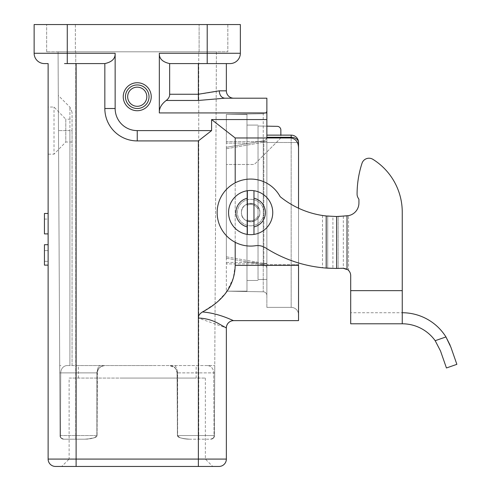 <?xml version="1.0" encoding="UTF-8"?>
<svg xmlns="http://www.w3.org/2000/svg" width="491" height="491" viewBox="0 0 491 491"><rect width="100%" height="100%" fill="white"/><g stroke="black" fill="none" stroke-linecap="round" stroke-linejoin="round"><path stroke-width="0.37" stroke-dasharray="2.46 1.84" d="M46.651 51.801L46.651 24.55L46.651 51.801L199.107 51.801L46.651 51.801M34.131 24.55L240.351 24.55L240.351 53.273L159.336 53.273C159.041 58.57 162.478 62.007 169.647 63.584L169.647 94.241C169.769 96.537 168.622 98.617 166.21 100.471L198.37 100.471L216.169 98.955M75.375 24.55L199.107 24.55L46.651 24.55L75.375 24.55L75.375 51.801L75.375 24.55M199.107 24.55L227.83 24.55L199.107 24.55L199.107 51.801L227.83 51.801L199.107 51.801L199.107 24.55M169.647 63.584L226.357 63.584L198.37 63.584L198.37 94.241C206.435 93.241 213.389 92.105 219.232 90.835L226.357 90.835M166.21 100.471C161.367 104.196 159.078 108.351 159.336 112.93L159.336 53.273M266.865 98.2L266.865 137.29L266.865 135.129L266.865 137.29L291.169 137.29L291.169 137.971L235.195 137.971L211.59 119.559L266.865 119.559M233.722 98.2L224.718 98.2C221.416 97.721 219.587 95.266 219.232 90.835M266.865 307.366L266.865 264.649L266.865 307.366L291.169 307.366L266.865 307.366M298.534 264.649L266.865 264.649L266.865 142.494L291.169 142.494L291.169 135.129L291.169 307.366A7.365 7.365 0 0 1 298.534 314.731A7.365 7.365 0 0 0 291.169 307.366L291.169 264.649L298.534 264.649L298.534 314.731L298.534 142.494L266.865 142.494L266.865 135.129L266.865 264.649L291.169 264.649L291.169 142.494L298.534 142.494L298.534 320.623L233.691 320.623C233.36 321.163 221.312 313.645 202.433 311.969L216.556 302.732L226.013 292.587M266.865 141.654L266.865 295.49L266.865 135.129L280.858 135.129L280.858 136.443A3.683 3.683 0 0 1 279.778 139.051L255.418 163.405A3.683 3.683 0 0 1 252.816 164.485L226.357 164.485L226.357 147.325L263.82 140.714A3.683 3.683 0 0 0 266.865 137.093L266.865 126.156L258.027 126.003L258.027 279.563L258.027 126.003L266.865 126.156L266.865 141.654L263.244 141.654L263.244 113.759A3.683 3.683 0 0 0 266.865 110.076A3.683 3.683 0 0 1 263.244 113.759L226.357 114.415L263.244 113.759L263.244 263.913L263.244 141.654L266.865 141.654L258.027 141.654L266.865 141.654M298.534 148.386C298.528 142.464 296.073 138.996 291.169 137.971M298.534 265.385L235.195 265.385L235.195 137.971M241.455 212.572A9.206 9.206 0 0 1 250.662 203.366A9.206 9.206 0 0 1 259.868 212.572A9.206 9.206 0 0 1 250.662 221.779A9.206 9.206 0 0 1 241.455 212.572A9.206 9.206 0 0 0 250.662 221.779A9.206 9.206 0 0 0 259.868 212.572A9.206 9.206 0 0 0 250.662 203.366A9.206 9.206 0 0 0 241.455 212.572A9.206 9.206 0 0 1 250.662 203.366A9.206 9.206 0 0 1 259.868 212.572A9.206 9.206 0 0 1 250.662 221.779A9.206 9.206 0 0 1 241.455 212.572A9.206 9.206 0 0 0 250.662 221.779A9.206 9.206 0 0 0 259.868 212.572A9.206 9.206 0 0 0 250.662 203.366A9.206 9.206 0 0 0 241.455 212.572C240.885 200.696 260.439 200.696 259.868 212.572C260.439 224.448 240.885 224.448 241.455 212.572C240.885 224.448 260.439 224.448 259.868 212.572C260.439 200.696 240.885 200.696 241.455 212.572A9.206 9.206 0 0 1 246.979 204.133L246.979 114.403L226.357 114.403L246.979 114.403L246.979 204.133A9.206 9.206 0 0 1 259.868 212.572A9.206 9.206 0 0 0 246.979 204.133A9.206 9.206 0 0 0 246.979 221.011A9.206 9.206 0 0 0 259.868 212.572A9.206 9.206 0 0 1 246.979 221.011L246.979 219.79A8.101 8.101 0 0 0 258.027 215.948L258.027 209.197A8.101 8.101 0 0 0 246.979 205.355L246.979 143.126L246.979 205.355A8.101 8.101 0 0 1 258.027 209.197L258.027 215.948A8.101 8.101 0 0 1 246.979 219.79L246.979 291.163L226.357 291.163L263.244 291.807A3.683 3.683 0 0 1 266.865 295.49A3.683 3.683 0 0 0 263.244 291.807L226.357 291.151L246.979 291.163L246.979 221.011A9.206 9.206 0 0 1 241.455 212.572M298.534 262.967L298.534 208.202L298.534 262.967M235.195 242.302L235.195 182.842M235.195 265.385L233.305 278.053L227.008 291.163M64.517 63.584L104.835 63.584L104.835 108.511A32.406 32.406 0 0 0 137.241 140.917L198.37 140.917L211.59 130.606L211.59 119.559M198.37 140.917L198.37 318.027C198.211 315.842 199.567 313.817 202.433 311.969M211.59 130.606L137.241 130.606A22.095 22.095 0 0 1 115.146 108.511L115.146 53.273C115.44 58.57 112.003 62.007 104.835 63.584M151.234 96.727A13.994 13.994 0 0 1 137.241 110.721A13.994 13.994 0 0 1 123.247 96.727A13.994 13.994 0 0 1 137.241 82.734A13.994 13.994 0 0 1 151.234 96.727M230.04 63.584L209.964 63.584M115.146 53.273L34.131 53.273A10.311 10.311 0 0 0 44.442 63.584L44.442 63.584M226.357 459.085L198.37 459.085L198.37 318.027L226.357 327.988M48.124 63.584L48.124 459.085A7.365 7.365 0 0 0 55.489 466.45L218.992 466.45M48.124 154.174L48.124 107.038L48.124 154.174L54.016 154.174L54.016 107.038L54.016 154.174L65.8 142.022L65.8 119.19L72.06 119.19L72.06 142.022L72.06 119.19M48.124 233.894L48.124 213.468L48.124 233.894L48.124 219.078L48.124 233.894L44.442 233.894L48.124 233.894L44.442 233.894L44.442 213.468M48.124 265.128L48.124 244.702L48.124 265.128L48.124 250.613L48.124 265.128L44.442 265.128L48.124 265.128L44.442 265.128L44.442 250.613L48.124 250.631L44.442 250.613L44.442 265.128L44.442 244.702M61.749 466.45L212.732 466.45L61.749 466.45L69.114 459.085L205.367 459.085L69.114 459.085L69.114 378.07L205.367 378.07L69.114 378.07M121.989 378.07L196.161 378.07L121.989 378.07M152.486 365.55L78.321 365.55L152.486 365.55M67.267 365.55L169.733 365.55L67.267 365.55A7.365 6.524 -90 0 0 60.743 372.878L59.749 372.878L59.724 368.097L60.074 435.535L58.067 51.801L60.074 435.535L59.749 372.878L60.743 372.878A7.365 6.524 -90 0 1 67.267 365.55M177.607 372.878L177.073 372.878L177.404 435.535L179.81 437.634C184.923 439.304 188.667 439.126 188.335 439.163L189.857 439.2C181.4 438.623 177.276 437.401 177.509 435.535C177.288 437.401 181.406 438.623 189.876 439.2L210.719 439.2L213.505 437.929L214.401 435.535L216.414 51.801L198.738 51.801L216.414 51.801L214.401 435.535A3.683 3.683 0 0 1 210.719 439.2L189.857 439.2C181.701 438.678 177.613 437.456 177.607 435.535L177.607 372.878L175.348 368.097L169.708 365.55L214.77 365.55L169.733 365.55C173.771 365.727 176.379 368.103 177.558 372.669L177.404 435.535L198.738 435.535L177.601 435.535C177.374 437.389 181.467 438.61 189.876 439.2L188.384 439.169C188.624 439.101 185.346 439.384 179.798 437.628L177.404 435.535L177.361 372.878L214.733 372.878L214.77 365.55L214.401 435.535L214.733 372.878L177.361 372.878A7.365 3.419 -90 0 0 173.937 365.55A7.365 3.419 90 0 1 177.361 372.878L177.509 435.535L177.073 372.878L177.601 372.878M59.712 365.648L59.724 368.084L59.712 365.648L60.921 365.55L59.712 365.648L58.294 95.684L59.712 365.648M72.06 365.55L72.06 130.606L72.06 365.55M72.06 130.606L72.06 112.298L72.06 130.606L58.478 130.606L69.9 130.606L69.9 107.093L69.9 365.55L69.9 130.606L72.06 130.606M72.06 142.022L65.8 142.022L65.8 119.19L54.016 107.038L48.124 107.038M96.93 372.644L96.874 435.535L96.923 372.675C98.108 368.097 100.716 365.721 104.749 365.55C100.004 366.525 97.396 368.888 96.93 372.644M198.738 51.801L58.067 51.801L198.738 51.801L198.738 435.535L198.738 51.801M84.605 439.2C92.768 438.678 96.856 437.456 96.874 435.535L75.743 435.535L75.743 51.801L75.743 435.535L60.074 435.535A3.683 3.683 0 0 0 63.756 439.2C61.357 438.623 60.252 437.401 60.454 435.535L60.743 372.878L97.12 372.878L60.743 372.878L60.454 435.535L96.966 435.535L97.12 372.878A7.365 3.419 -90 0 1 100.538 365.55A7.365 3.419 -90 0 0 97.12 372.878L97.077 435.535L60.454 435.535C60.252 437.401 61.357 438.623 63.756 439.2L84.618 439.2C93.081 438.623 97.2 437.401 96.966 435.535C97.193 437.401 93.069 438.623 84.599 439.2L86.091 439.169C85.851 439.101 89.135 439.384 94.683 437.628L97.077 435.535L97.402 372.878L96.874 372.878L97.402 372.878C97.813 368.465 100.268 366.022 104.767 365.55C100.274 366.022 97.819 368.465 97.402 372.878L97.077 435.535L94.665 437.634L87.466 439.083L84.618 439.2C93.02 438.604 97.108 437.383 96.874 435.535L75.743 435.535L75.743 439.2L63.756 439.2C61.117 438.604 59.89 437.383 60.074 435.535A3.683 3.683 0 0 0 63.756 439.2L84.605 439.2L63.744 439.2L60.976 437.929L60.074 435.535L75.743 435.535L75.743 439.2L84.605 439.2L75.737 439.2L84.599 439.2M227.83 24.55L227.83 51.801L227.83 24.55M214.401 435.535C214.585 437.389 213.358 438.61 210.719 439.2L210.737 439.2C213.125 438.623 214.223 437.401 214.027 435.535L177.509 435.535L214.027 435.535L213.738 372.878A7.365 6.524 90 0 0 207.214 365.55A7.365 6.524 -90 0 1 213.738 372.878L214.027 435.535L214.401 435.535L214.027 435.535C214.223 437.401 213.125 438.623 210.719 439.2A3.683 3.683 0 0 0 214.401 435.535L198.738 435.535L198.738 439.2L198.738 435.535L214.401 435.535L213.984 437.217M60.976 437.929L60.749 437.647C62.161 438.948 63.155 439.463 63.744 439.2L63.756 439.2A3.683 3.683 0 0 1 60.074 435.535C59.841 436.567 60.516 437.653 62.099 438.807L63.756 439.2A3.683 3.683 0 0 1 60.074 435.535L60.491 437.217M44.442 261.322L48.124 261.322L44.442 261.322L44.442 250.631L44.442 261.322M149.025 96.727A11.784 11.784 0 0 1 137.241 108.511A11.784 11.784 0 0 1 125.457 96.727A11.784 11.784 0 0 1 137.241 84.943A11.784 11.784 0 0 1 149.025 96.727A11.784 11.784 0 0 0 137.241 84.943A11.784 11.784 0 0 0 125.457 96.727A11.784 11.784 0 0 0 137.241 108.511A11.784 11.784 0 0 0 149.025 96.727A11.784 11.784 0 0 1 137.241 108.511A11.784 11.784 0 0 1 125.457 96.727M127.666 96.727A9.575 9.575 0 0 0 137.241 106.301A9.575 9.575 0 0 0 146.815 96.727A9.575 9.575 0 0 0 137.241 87.153A9.575 9.575 0 0 0 127.666 96.727M250.662 225.829A13.257 13.257 0 0 0 263.919 212.572A13.257 13.257 0 0 0 250.662 199.315A13.257 13.257 0 0 0 237.405 212.572A13.257 13.257 0 0 0 250.662 225.829A13.257 13.257 0 0 1 237.405 212.572A13.257 13.257 0 0 1 250.662 199.315A13.257 13.257 0 0 1 263.919 212.572A13.257 13.257 0 0 1 250.662 225.829A13.257 13.257 0 0 0 263.919 212.572A13.257 13.257 0 0 0 250.662 199.315A13.257 13.257 0 0 0 237.405 212.572A13.257 13.257 0 0 0 250.662 225.829A13.257 13.257 0 0 1 237.405 212.572A13.257 13.257 0 0 1 250.662 199.315A13.257 13.257 0 0 1 263.919 212.572A13.257 13.257 0 0 1 250.662 225.829M326.184 268.074A130.729 130.729 0 0 1 265.594 247.887A14.73 14.73 0 0 0 255.529 245.727A33.511 33.511 0 0 1 217.151 212.572A33.511 33.511 0 0 1 280.158 196.67A33.511 33.511 0 0 0 217.151 212.572A33.511 33.511 0 0 0 255.529 245.727A14.73 14.73 0 0 1 265.594 247.887A130.729 130.729 0 0 0 327.706 268.184L327.706 216.132A88.38 88.38 0 0 1 280.158 196.67A88.38 88.38 0 0 0 327.706 216.132L335.967 216.519L322.501 215.488A88.38 88.38 0 0 1 280.158 196.67A33.511 33.511 0 0 0 217.151 212.572A33.511 33.511 0 0 0 255.529 245.727A14.73 14.73 0 0 1 265.594 247.887A130.729 130.729 0 0 0 322.501 267.748L332.916 268.405L332.916 216.463M253.976 234.416A22.095 22.095 0 0 0 272.757 212.572A22.095 22.095 0 0 0 250.662 190.477A22.095 22.095 0 0 0 228.567 212.572A22.095 22.095 0 0 0 250.662 234.667A22.095 22.095 0 0 0 272.757 212.572A22.095 22.095 0 0 1 250.662 234.667A22.095 22.095 0 0 1 228.567 212.572A22.095 22.095 0 0 1 250.662 190.477A22.095 22.095 0 0 1 272.757 212.572A22.095 22.095 0 0 0 247.347 190.729A22.095 22.095 0 0 0 247.347 234.416A22.095 22.095 0 0 0 253.976 234.416L253.976 190.729L253.976 234.416A22.095 22.095 0 0 0 253.976 190.729M346.922 269.178L348.536 270.406A7.365 7.365 0 0 1 350.697 275.611L350.697 290.641L402.252 290.641L402.252 212.18L402.252 312.736L402.252 212.18A62.259 62.259 0 0 0 372.902 159.33A7.365 7.365 0 0 0 362.002 163.307A99.428 99.428 0 0 0 357.086 194.148A7.365 7.365 0 0 0 358.074 197.836L358.927 199.315L358.927 202.998A12.889 12.889 0 0 1 348.856 215.574A88.38 88.38 0 0 1 343.332 216.212L335.967 216.519L327.706 216.132L327.706 268.184L332.916 268.405M358.074 197.836A7.365 7.365 0 0 1 357.086 194.148A99.428 99.428 0 0 1 362.008 163.294A7.365 7.365 0 0 1 372.902 159.33A62.259 62.259 0 0 1 402.252 212.18A62.259 62.259 0 0 0 372.902 159.33A7.365 7.365 0 0 0 362.002 163.307A99.428 99.428 0 0 0 357.086 194.148A7.365 7.365 0 0 0 358.074 197.836L358.927 199.315L358.927 202.998A12.889 12.889 0 0 1 348.856 215.574A88.38 88.38 0 0 1 348.536 215.623L338.121 216.494L338.121 268.424L335.967 268.442L342.939 268.258L338.483 268.417M348.536 270.406L348.536 215.623L348.536 270.406L342.939 268.258M402.252 323.784L402.252 290.641L350.697 290.641L350.697 312.736L350.697 275.611L350.697 323.784L402.252 323.784L402.252 312.736L350.697 312.736L402.252 312.736L402.252 323.784A40.508 40.508 0 0 1 435.179 340.699L445.951 336.943A51.555 51.555 0 0 0 402.252 312.736M343.332 216.212L343.332 268.246A7.365 7.365 0 0 1 350.697 275.611M338.121 268.424L338.121 216.494L335.991 216.519M348.536 215.623A88.38 88.38 0 0 0 348.856 215.574M358.927 199.315L358.927 202.998M339.367 268.399L341.349 268.332M335.991 268.442L337.041 268.436M338.09 216.494L337.035 216.513M247.347 226.922L247.347 198.217A14.73 14.73 0 0 0 247.347 226.922M440.495 350.942L446.442 367.974L456.869 364.334L450.155 345.234M253.976 226.922L253.976 198.217A14.73 14.73 0 0 1 253.976 226.922M226.357 141.654L226.357 291.163L226.357 114.403L226.357 141.654L263.244 141.654L226.357 141.654M246.979 143.126L246.979 125.082L246.979 143.126L226.357 143.126L246.979 143.126M246.979 125.082L258.027 125.082L246.979 125.082M258.027 280.484L246.979 280.484L258.027 280.484M266.865 279.41L258.027 279.563L266.865 279.41L266.865 263.913L266.865 279.41M277.237 126.34L266.865 126.156L277.237 126.34A3.683 3.683 0 0 1 280.858 130.023A3.683 3.683 0 0 0 277.237 126.34A3.683 3.683 0 0 1 280.858 130.023L280.858 135.129M266.865 268.473L266.865 142.169L266.865 268.473A3.683 3.683 0 0 0 263.82 264.852L263.82 264.852A3.683 3.683 0 0 1 266.865 268.473M266.865 142.169L266.865 126.156L266.865 142.169L263.82 142.169L266.865 142.169M266.865 126.156L266.865 137.093A3.683 3.683 0 0 1 263.82 140.714L226.357 147.325L263.82 140.714A3.683 3.683 0 0 0 266.865 137.093A3.683 3.683 0 0 1 263.82 140.714A3.683 3.683 0 0 0 266.865 137.093A3.683 3.683 0 0 1 263.82 140.714L263.82 263.397L266.865 263.397L263.82 263.397L263.82 264.852L263.82 140.714L226.357 147.325L226.357 164.485L252.816 164.485A3.683 3.683 0 0 0 255.418 163.405L279.778 139.051A3.683 3.683 0 0 0 280.858 136.443A3.683 3.683 0 0 1 279.778 139.051L255.418 163.405A3.683 3.683 0 0 1 252.816 164.485L226.357 164.485L226.357 147.325L226.357 164.485L252.816 164.485A3.683 3.683 0 0 0 255.418 163.405L279.778 139.051A3.683 3.683 0 0 0 280.858 136.443L280.858 130.023M226.357 256.793L226.357 148.773L226.357 258.241L226.357 256.793L263.82 263.397L226.357 256.793M226.357 258.241L263.82 264.852L226.357 258.241M198.37 100.471L198.37 94.241L169.647 94.241M159.336 112.93L266.865 112.93M291.169 135.129L291.169 137.29A7.365 5.211 180 0 1 298.534 142.494M137.241 140.917L137.241 130.606M207.208 24.55L207.208 63.584M67.273 63.584L67.273 24.55M198.37 466.45L198.37 459.085L76.111 459.085L76.111 63.584M76.111 466.45L76.111 459.085L48.124 459.085A7.365 7.365 0 0 0 55.489 466.45M115.146 108.511L104.835 108.511M402.252 290.641L350.697 290.641M322.501 215.488L322.501 267.748M247.347 190.729A22.095 22.095 0 0 0 247.347 234.416M263.244 263.913L266.865 263.913L263.244 263.913L263.244 291.807L263.244 263.913L226.357 263.913L263.244 263.913M263.244 291.807L226.357 291.151M226.357 262.44L246.979 262.44L226.357 262.44M246.979 262.44L258.027 262.44L246.979 262.44M258.027 263.913L266.865 263.913L258.027 263.913M226.357 148.773L263.82 142.169L226.357 148.773M205.367 378.07L205.367 459.085L212.732 466.45M196.161 378.07L196.161 365.55M78.321 378.07L78.321 365.55M72.06 112.298L69.9 107.093L58.294 95.481M177.073 372.878L176.312 369.649C176.465 369.741 174.906 366.016 169.708 365.55C174.207 366.022 176.662 368.465 177.073 372.878M213.505 437.929L213.726 437.647C213.481 438.316 212.48 438.831 210.737 439.2C213.29 438.635 214.518 437.475 214.401 435.707M44.442 219.078L48.124 219.078M263.82 264.852L264.759 265.146M263.82 140.714L264.759 140.42"/><path stroke-width="0.74" d="M224.369 98.2L266.865 98.2L224.718 98.2L198.37 100.471L166.21 100.471C161.367 104.196 159.078 108.351 159.336 112.93L159.336 53.273L240.351 53.273A10.311 10.311 0 0 1 230.04 63.584L226.357 63.584L226.357 90.835L226.357 63.584L198.37 63.584L230.04 63.584A10.311 10.311 0 0 0 240.351 53.273L240.351 24.55L34.131 24.55L34.131 53.273L34.131 24.55M218.992 466.45A7.365 7.365 0 0 0 226.357 459.085L226.357 327.988L226.357 459.085A7.365 7.365 0 0 1 218.992 466.45L55.489 466.45A7.365 7.365 0 0 1 48.124 459.085L48.124 63.584L44.442 63.584A10.311 10.311 0 0 1 34.131 53.273L115.146 53.273L115.146 108.511A22.095 22.095 0 0 0 137.241 130.606L137.241 140.917L198.37 140.917L211.59 130.606L137.241 130.606M211.59 130.606L211.59 119.559L266.865 119.559L266.865 98.2M151.234 96.727A13.994 13.994 0 0 0 137.241 82.734A13.994 13.994 0 0 0 123.247 96.727A13.994 13.994 0 0 0 137.241 110.721A13.994 13.994 0 0 0 151.234 96.727M159.336 53.273C159.041 58.57 162.478 62.007 169.647 63.584L169.647 94.241L198.37 94.241L198.37 63.584L169.647 63.584M166.21 100.471C168.622 98.617 169.769 96.543 169.647 94.241M219.232 90.835C219.587 95.266 221.416 97.721 224.718 98.2L233.722 98.2A7.365 7.365 0 0 1 226.357 90.835L219.232 90.835L198.37 94.241L198.37 100.471M216.169 98.955L224.338 98.2M226.357 90.89L226.357 90.835A7.365 7.365 0 0 0 233.722 98.2M235.195 182.842L235.195 137.971L291.169 137.971L291.169 137.29L266.865 137.29L266.865 119.559M55.489 466.45A7.365 7.365 0 0 1 48.124 459.085L198.37 459.085L198.37 318.015C198.217 315.83 199.573 313.81 202.433 311.969C219.95 313.283 234.403 321.476 233.691 320.623L298.534 320.623L298.534 264.649M298.534 208.202L298.534 142.494L298.534 208.202M291.169 137.971C296.073 138.996 298.528 142.464 298.534 148.386M202.433 311.969C228.91 297.841 234.808 279.913 235.195 265.385L235.195 242.302M211.59 119.559L235.195 137.971M226.357 327.988A7.365 7.365 0 0 1 233.722 320.623A7.365 7.365 0 0 0 226.357 327.988L218.857 323.759C212.824 320.273 205.993 318.358 198.37 318.015L198.37 140.917M227.008 291.163L226.013 292.587M44.442 63.584L48.124 63.584M137.241 140.917A32.406 32.406 0 0 1 104.835 108.511L104.835 63.584L64.517 63.584M48.124 233.894L44.442 233.894L44.442 213.468L48.124 213.468M48.124 265.128L44.442 265.128L44.442 244.702L48.124 244.702M115.146 53.273C115.44 58.57 112.003 62.007 104.835 63.584M326.184 215.979L326.184 268.074A130.729 130.729 0 0 0 327.706 268.184L335.967 268.442L326.184 268.074A130.729 130.729 0 0 1 265.594 247.887A14.73 14.73 0 0 0 255.529 245.727A33.511 33.511 0 0 1 217.151 212.572A33.511 33.511 0 0 1 280.158 196.67A88.38 88.38 0 0 0 326.184 215.979L336.599 216.519L347.014 215.825A88.38 88.38 0 0 0 348.856 215.574A12.889 12.889 0 0 0 358.927 202.998L358.927 199.315L358.074 197.836A7.365 7.365 0 0 1 357.086 194.148A99.428 99.428 0 0 1 362.008 163.294A7.365 7.365 0 0 1 372.902 159.33A62.259 62.259 0 0 1 402.252 212.18L402.252 323.784L350.697 323.784L350.697 290.641L402.252 290.641M335.991 268.442L342.939 268.258L347.014 269.234L347.014 215.825M350.697 290.641L350.697 275.611A7.365 7.365 0 0 0 347.014 269.234M343.338 268.246L346.922 269.178M350.697 275.611A7.365 7.365 0 0 0 348.536 270.406M348.856 215.574A12.889 12.889 0 0 0 358.927 202.998M358.927 199.315L358.074 197.836M338.09 216.494L348.536 215.623M338.483 268.417L339.367 268.399M341.349 268.332L342.939 268.258M337.041 268.436L338.109 268.424M337.035 216.513L335.991 216.519M440.495 350.942L435.179 340.699L440.495 350.942L446.442 367.974L456.869 364.334L450.928 347.303L445.951 336.943L435.179 340.699A40.508 40.508 0 0 0 402.252 323.784M450.155 345.234L445.951 336.943A51.555 51.555 0 0 0 402.252 312.736M247.347 190.729A22.095 22.095 0 0 1 253.976 190.729L253.976 198.217L253.976 190.729A22.095 22.095 0 0 1 253.976 234.416A22.095 22.095 0 0 1 228.567 212.572A22.095 22.095 0 0 1 247.347 190.729L247.347 198.217L247.347 190.729A22.095 22.095 0 0 0 247.347 234.416L247.347 226.922L247.347 234.416M247.347 198.217L247.347 226.922A14.73 14.73 0 0 1 247.347 198.217M253.976 234.416L253.976 226.922L253.976 234.416A22.095 22.095 0 0 0 253.976 190.729M253.976 198.217L253.976 226.922A14.73 14.73 0 0 0 253.976 198.217M298.534 142.494A7.365 7.365 0 0 0 291.169 135.129A7.365 7.365 0 0 1 298.534 142.494A7.365 5.211 180 0 0 291.169 137.29L291.169 135.129L266.865 135.129L266.865 126.156L277.237 126.34A3.683 3.683 0 0 1 280.858 130.023L280.858 135.129L280.858 130.023M266.865 126.156L277.237 126.34M149.025 96.727A11.784 11.784 0 0 0 137.241 84.943A11.784 11.784 0 0 0 125.457 96.727A11.784 11.784 0 0 1 137.241 84.943A11.784 11.784 0 0 1 149.025 96.727A11.784 11.784 0 0 1 137.241 108.511A11.784 11.784 0 0 1 125.457 96.727M127.666 96.727A9.575 9.575 0 0 1 137.241 87.153A9.575 9.575 0 0 1 146.815 96.727A9.575 9.575 0 0 1 137.241 106.301A9.575 9.575 0 0 1 127.666 96.727M67.273 24.55L67.273 63.584M207.208 63.584L207.208 24.55M266.865 112.93L159.336 112.93M235.195 265.385L298.534 265.385M76.111 63.584L76.111 466.45M198.37 466.45L198.37 459.085L226.357 459.085M226.333 327.988A7.365 7.359 -90 0 1 233.691 320.623A7.365 7.359 -90 0 0 226.333 327.988M104.835 108.511L115.146 108.511M336.599 216.519L336.599 268.442M291.169 135.129L280.858 135.129M209.964 63.584L230.04 63.584"/></g></svg>
